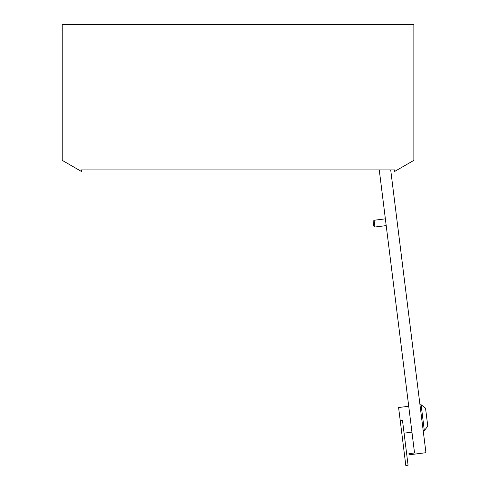 <?xml version="1.0" encoding="UTF-8"?>
<svg xmlns="http://www.w3.org/2000/svg" width="490" height="490" viewBox="0 0 490 490"><rect width="100%" height="100%" fill="white"/><g stroke="black" fill="none" stroke-linecap="round" stroke-linejoin="round"><path stroke-width="0.73" d="M62.218 24.5L62.218 160.359L81.389 171.427L81.389 169.926L394.695 169.926L394.695 171.427L413.866 160.359L413.866 24.5L62.218 24.5M425.541 408.17L427.782 426.184L424.334 430.612L421.106 404.722L425.541 408.17M404.072 433.142L411.955 432.156L414.546 452.981L379.266 169.926L385.367 218.846L374.109 220.255L374.954 227.005L386.206 225.602L408.727 406.265L398.597 407.527L400.208 420.475L402.462 420.193L408.072 465.218L405.818 465.5L400.208 420.475M423.207 430.753L424.334 430.612M419.985 404.863L421.106 404.722M374.954 227.005L373.686 226.019L373.123 221.517L374.109 220.255M414.546 452.981L408.917 453.685L409.058 454.806L425.945 452.705L390.702 169.926"/></g></svg>
